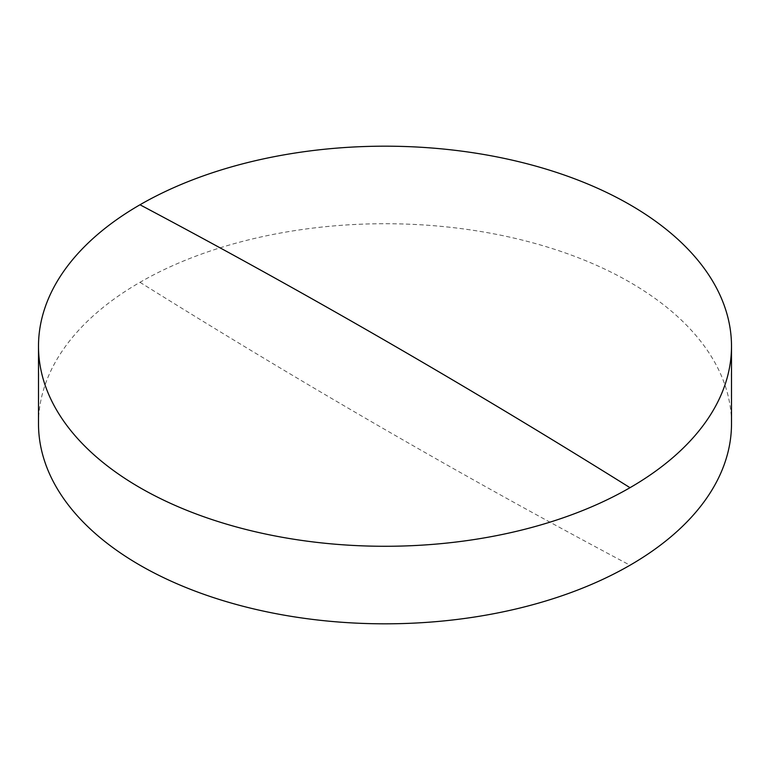 <?xml version="1.0" encoding="UTF-8"?>
<svg xmlns="http://www.w3.org/2000/svg" width="770" height="770" viewBox="0 0 770 770"><rect width="100%" height="100%" fill="white"/><g stroke="black" fill="none" stroke-linecap="round" stroke-linejoin="round"><path stroke-width="0.58" stroke-dasharray="3.85 2.89" d="M38.5 423.769A346.5 200.046 180 0 1 139.986 282.311A346.5 200.046 180 0 1 630.014 282.311A346.5 200.046 180 0 1 731.5 423.769M139.986 282.311A8474.245 4892.628 -120 0 0 630.014 565.228"/><path stroke-width="1.16" d="M731.5 346.231L731.5 423.769A346.5 200.046 180 0 1 630.014 565.228A346.5 200.046 180 0 1 139.986 565.228A346.5 200.046 180 0 1 38.5 423.769L38.5 346.231A346.5 200.046 180 0 1 139.986 204.772A346.5 200.046 180 0 1 630.014 204.772A346.5 200.046 180 0 1 731.5 346.231A346.5 200.046 180 0 1 630.014 487.689A346.5 200.046 180 0 1 139.986 487.689A346.5 200.046 180 0 1 38.5 346.231M139.986 204.772A8474.245 4892.628 60 0 1 630.014 487.689"/></g></svg>
